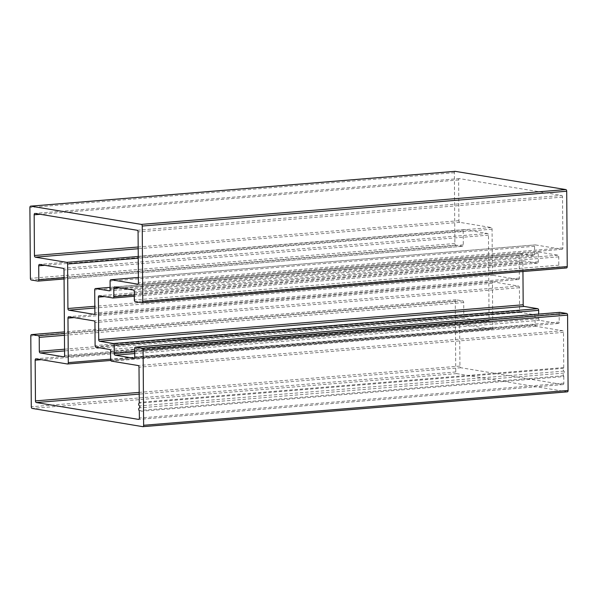 <?xml version="1.0" encoding="UTF-8"?>
<svg xmlns="http://www.w3.org/2000/svg" width="598" height="598" viewBox="0 0 598 598"><rect width="100%" height="100%" fill="white"/><g stroke="black" fill="none" stroke-linecap="round" stroke-linejoin="round"><path stroke-width="0.45" stroke-dasharray="2.99 2.24" d="M561.686 195.449A1.525 0.837 85.3 0 1 562.539 197.108L562.897 247.923A1.525 0.837 85.3 0 1 562.18 249.306A1.525 0.837 85.3 0 1 562.068 249.306L535.382 244.911A1.525 0.837 -94.7 0 0 535.27 244.903A1.525 0.837 -94.7 0 0 534.552 246.286L534.612 254.628A1.525 0.837 85.3 0 1 533.894 256.011A1.525 0.837 85.3 0 1 533.782 256.011L520.021 253.739A1.525 0.837 -94.7 0 0 519.901 253.739A1.525 0.837 -94.7 0 0 519.184 255.122L519.348 278.13A1.525 0.837 85.3 0 1 518.63 279.513A1.525 0.837 85.3 0 1 518.518 279.505L493.238 275.342A1.525 0.837 85.3 0 1 492.386 273.69L492.072 229.184A1.525 0.837 -94.7 0 0 491.22 227.532L459.765 222.351A1.525 0.837 85.3 0 1 458.913 220.692L458.629 179.983A1.525 0.837 85.3 0 1 459.346 178.6A1.525 0.837 85.3 0 1 459.458 178.608L561.686 195.449L137.219 230.267M563.794 376.568L563.839 383.191A1.525 0.837 85.3 0 1 563.122 384.581A1.525 0.837 85.3 0 1 563.01 384.574L460.781 367.733A1.525 0.837 85.3 0 1 459.929 366.073L459.645 325.364A1.525 0.837 85.3 0 1 460.363 323.981A1.525 0.837 85.3 0 1 460.475 323.989L491.93 329.169A1.525 0.837 -94.7 0 0 492.049 329.177A1.525 0.837 -94.7 0 0 492.767 327.794L492.453 283.295A1.525 0.837 85.3 0 1 493.171 281.912A1.525 0.837 85.3 0 1 493.283 281.912L518.563 286.083A1.525 0.837 85.3 0 1 519.415 287.735L519.572 310.743A1.525 0.837 -94.7 0 0 520.424 312.403L534.186 314.668A1.525 0.837 85.3 0 1 535.046 316.32L535.098 324.669A1.525 0.837 -94.7 0 0 535.95 326.321L562.636 330.716A1.525 0.837 85.3 0 1 563.488 332.376L563.735 367.568A1.017 0.561 85.3 0 1 563.51 368.338A1.525 0.837 -94.7 0 0 563.211 369.833A1.525 0.837 -94.7 0 0 563.869 371.096A1.017 0.561 85.3 0 1 564.325 372.165A1.017 0.561 85.3 0 1 563.884 373.077A1.525 0.837 -94.7 0 0 563.241 374.124A1.525 0.837 -94.7 0 0 563.563 375.723A1.017 0.561 85.3 0 1 563.794 376.568L139.327 411.387M522.951 271.529L522.884 262.298A1.525 0.837 85.3 0 1 523.601 260.915A1.525 0.837 85.3 0 1 523.713 260.915L537.475 263.187A1.525 0.837 -94.7 0 0 537.587 263.187A1.525 0.837 -94.7 0 0 538.305 261.804L538.252 253.462A1.525 0.837 85.3 0 1 538.97 252.079A1.525 0.837 85.3 0 1 539.082 252.087L557.897 255.182A1.525 0.837 85.3 0 1 558.749 256.841L558.809 265.183A1.525 0.837 -94.7 0 0 559.661 266.843L566.403 267.949M559.758 312.365A1.525 0.837 -94.7 0 0 559.145 313.726L559.205 322.075A1.525 0.837 85.3 0 1 558.487 323.458A1.525 0.837 85.3 0 1 558.375 323.451L539.56 320.349A1.525 0.837 85.3 0 1 538.708 318.697L538.671 314.085M454.981 171.357A1.525 0.837 -94.7 0 0 454.368 172.717L454.869 243.513A1.525 0.837 -94.7 0 0 455.721 245.165L462.456 246.279A1.525 0.837 -94.7 0 0 462.575 246.286A1.525 0.837 -94.7 0 0 463.293 244.903L463.196 230.992A1.525 0.837 85.3 0 1 463.913 229.61A1.525 0.837 85.3 0 1 464.026 229.617L487.617 233.504A1.525 0.837 85.3 0 1 488.469 235.156L489.067 320.618A1.525 0.837 85.3 0 1 488.349 322.001A1.525 0.837 85.3 0 1 488.237 321.993L464.646 318.106A1.525 0.837 85.3 0 1 463.794 316.454L463.697 302.551A1.525 0.837 -94.7 0 0 462.837 300.891L456.102 299.785A1.525 0.837 -94.7 0 0 455.982 299.777A1.525 0.837 -94.7 0 0 455.265 301.16L455.766 371.956A1.525 0.837 -94.7 0 0 456.618 373.608L567.27 391.84M562.539 197.108L138.071 231.927M459.458 178.608L34.99 213.426M458.629 179.983L40.298 214.301M458.913 220.692L138.175 247.004M459.765 222.351L138.19 248.731M491.22 227.532L138.243 256.49M492.072 229.184L138.258 258.209M492.386 273.69L94.828 306.296M493.238 275.342L94.843 308.022M518.518 279.505L94.267 314.309M519.348 278.13L94.873 312.948M519.184 255.122L94.716 289.94M520.021 253.739L110.122 287.369M533.782 256.011L109.531 290.807M534.612 254.628L110.137 289.447M534.552 246.286L110.084 281.105M535.382 244.911L138.392 277.472L535.27 244.903M562.068 249.306L137.817 284.102M562.897 247.923L138.422 282.749M563.839 383.191L139.371 418.017M563.563 375.723L139.095 410.542M563.884 373.077L139.409 407.896M563.869 371.096L139.401 405.915M563.51 368.338L139.042 403.164M563.735 367.568L139.259 402.387M563.488 332.376L139.013 367.194M562.636 330.716L138.16 365.535M535.95 326.321L111.482 361.14M535.098 324.669L110.63 359.488M535.046 316.32L110.57 351.146M534.186 314.668L109.718 349.486M520.424 312.403L95.957 347.221M519.572 310.743L95.104 345.562M519.415 287.735L94.94 322.554M518.563 286.083L94.088 320.902M493.283 281.912L68.815 316.738M492.453 283.295L74.122 317.613M492.767 327.794L110.63 359.144M491.93 329.169L110.809 360.437L492.049 329.177M460.475 323.989L36.007 358.807M459.645 325.364L41.314 359.682M459.929 366.073L139.192 392.385M460.781 367.733L139.199 394.112M563.01 384.574L138.766 419.377M559.661 266.843L135.193 301.661M558.809 265.183L134.341 300.002M558.749 256.841L134.281 291.66M557.897 255.182L133.429 290.008M539.082 252.087L114.607 286.905M538.252 253.462L119.921 287.78M538.305 261.804L134.303 294.949M537.475 263.187L134.311 296.257L537.587 263.187M523.713 260.915L99.246 295.733M522.884 262.298L104.553 296.608M538.708 318.697L134.7 351.833M539.56 320.349L134.714 353.56M558.375 323.451L134.131 358.254M559.205 322.075L134.737 356.894M559.145 313.726L134.677 348.552M456.618 373.608L32.143 408.427M455.766 371.956L31.29 406.775M455.265 301.16L30.797 335.979M456.102 299.785L64.434 331.912M462.837 300.891L64.442 333.572M463.697 302.551L64.457 335.299M463.794 316.454L64.554 349.202M464.646 318.106L64.562 350.929M488.237 321.993L63.986 356.797M489.067 320.618L64.591 355.436M488.469 235.156L64.001 269.982M487.617 233.504L63.149 268.323M464.026 229.617L39.558 264.436M463.196 230.992L44.865 265.31M463.293 244.903L64.053 277.651M462.456 246.279L64.061 278.96L462.575 246.286M455.721 245.165L31.245 279.991M454.869 243.513L30.393 278.332M454.368 172.717L29.9 207.536M459.346 178.6L34.878 213.419M518.63 279.513L94.155 314.331M519.901 253.739L110.122 287.354M533.894 256.011L109.419 290.83M562.18 249.306L137.704 284.132M493.171 281.912L68.695 316.731M460.363 323.981L35.895 358.807M563.122 384.581L138.654 419.4M538.97 252.079L114.495 286.898M523.601 260.915L99.126 295.733M558.487 323.458L134.019 358.277M455.982 299.777L64.427 331.897M488.349 322.001L63.874 356.819M463.913 229.61L39.438 264.428"/><path stroke-width="0.9" d="M137.219 230.267A1.525 0.837 85.3 0 1 138.071 231.927L138.422 282.749A1.525 0.837 85.3 0 1 137.704 284.132A1.525 0.837 85.3 0 1 137.592 284.125L110.914 279.729A1.525 0.837 -94.7 0 0 110.802 279.722A1.525 0.837 -94.7 0 0 110.084 281.105L110.137 289.447A1.525 0.837 85.3 0 1 109.419 290.83A1.525 0.837 85.3 0 1 109.307 290.83L95.545 288.565A1.525 0.837 -94.7 0 0 95.433 288.557A1.525 0.837 -94.7 0 0 94.716 289.94L94.873 312.948A1.525 0.837 85.3 0 1 94.155 314.331A1.525 0.837 85.3 0 1 94.043 314.324L68.77 310.16A1.525 0.837 85.3 0 1 67.918 308.508L67.604 264.01A1.525 0.837 -94.7 0 0 66.752 262.35L35.297 257.17A1.525 0.837 85.3 0 1 34.445 255.51L34.161 214.809A1.525 0.837 85.3 0 1 34.878 213.419A1.525 0.837 85.3 0 1 34.99 213.426L137.219 230.267L34.99 213.426A1.525 0.837 -94.7 0 0 34.161 214.809L34.445 255.51A1.525 0.837 -94.7 0 0 35.297 257.17L66.752 262.35A1.525 0.837 -94.7 0 1 67.604 264.01L67.918 308.508A1.525 0.837 -94.7 0 0 68.77 310.16L94.043 314.324A1.525 0.837 -94.7 0 0 94.873 312.948L94.716 289.94A1.525 0.837 -94.7 0 1 95.545 288.565L109.307 290.83A1.525 0.837 -94.7 0 0 110.137 289.447L110.084 281.105A1.525 0.837 -94.7 0 1 110.914 279.729L137.592 284.125A1.525 0.837 -94.7 0 0 138.422 282.749L138.071 231.927A1.525 0.837 -94.7 0 0 137.219 230.267M139.327 411.387L139.371 418.017A1.525 0.837 85.3 0 1 138.654 419.4A1.525 0.837 85.3 0 1 138.542 419.392L36.314 402.551A1.525 0.837 85.3 0 1 35.461 400.892L35.17 360.19A1.525 0.837 85.3 0 1 35.895 358.807A1.525 0.837 85.3 0 1 36.007 358.807L67.462 363.995A1.525 0.837 -94.7 0 0 67.574 363.995A1.525 0.837 -94.7 0 0 68.292 362.612L67.978 318.114A1.525 0.837 85.3 0 1 68.695 316.731A1.525 0.837 85.3 0 1 68.815 316.738L94.088 320.902A1.525 0.837 85.3 0 1 94.94 322.554L95.104 345.562A1.525 0.837 -94.7 0 0 95.957 347.221L109.718 349.486A1.525 0.837 85.3 0 1 110.57 351.146L110.63 359.488A1.525 0.837 -94.7 0 0 111.482 361.14L138.16 365.535A1.525 0.837 85.3 0 1 139.013 367.194L139.259 402.387A1.017 0.561 85.3 0 1 139.042 403.164A1.525 0.837 -94.7 0 0 138.736 404.659A1.525 0.837 -94.7 0 0 139.401 405.915A1.017 0.561 85.3 0 1 139.857 406.984A1.017 0.561 85.3 0 1 139.409 407.896A1.525 0.837 -94.7 0 0 138.766 408.942A1.525 0.837 -94.7 0 0 139.095 410.542A1.017 0.561 85.3 0 1 139.327 411.387A1.017 0.561 -94.7 0 0 139.095 410.542A1.525 0.837 -94.7 0 1 138.766 408.942A1.525 0.837 -94.7 0 1 139.409 407.896A1.017 0.561 -94.7 0 0 139.857 406.984A1.017 0.561 -94.7 0 0 139.401 405.915A1.525 0.837 -94.7 0 1 138.736 404.659A1.525 0.837 -94.7 0 1 139.042 403.164A1.017 0.561 -94.7 0 0 139.259 402.387L139.013 367.194A1.525 0.837 -94.7 0 0 138.16 365.535L111.482 361.14A1.525 0.837 -94.7 0 1 110.63 359.488L110.57 351.146A1.525 0.837 -94.7 0 0 109.718 349.486L95.957 347.221A1.525 0.837 -94.7 0 1 95.104 345.562L94.94 322.554A1.525 0.837 -94.7 0 0 94.088 320.902L68.815 316.738A1.525 0.837 -94.7 0 0 67.978 318.114L68.292 362.612A1.525 0.837 -94.7 0 1 67.462 363.995L36.007 358.807A1.525 0.837 -94.7 0 0 35.17 360.19L35.461 400.892A1.525 0.837 -94.7 0 0 36.314 402.551L138.542 419.392A1.525 0.837 -94.7 0 0 139.371 418.017L139.327 411.387M142.16 302.752L566.403 267.949A1.525 0.837 -94.7 0 0 566.515 267.956A1.525 0.837 -94.7 0 0 567.233 266.573L566.71 191.225A1.525 0.837 -94.7 0 0 565.858 189.573L455.205 171.342A1.525 0.837 -94.7 0 0 455.085 171.334A1.525 0.837 -94.7 0 0 454.981 171.357M142.234 226.044A1.525 0.837 -94.7 0 0 141.382 224.392L30.73 206.161A1.525 0.837 -94.7 0 0 30.618 206.153A1.525 0.837 -94.7 0 0 29.9 207.536L30.393 278.332A1.525 0.837 -94.7 0 0 31.245 279.991L37.988 281.097A1.525 0.837 -94.7 0 0 38.1 281.105A1.525 0.837 -94.7 0 0 38.818 279.722L38.721 265.811A1.525 0.837 85.3 0 1 39.438 264.428A1.525 0.837 85.3 0 1 39.558 264.436L63.149 268.323A1.525 0.837 85.3 0 1 64.001 269.982L64.591 355.436A1.525 0.837 85.3 0 1 63.874 356.819A1.525 0.837 85.3 0 1 63.762 356.819L40.171 352.932A1.525 0.837 85.3 0 1 39.319 351.273L39.221 337.369A1.525 0.837 -94.7 0 0 38.369 335.71L31.627 334.603A1.525 0.837 -94.7 0 0 31.515 334.596A1.525 0.837 -94.7 0 0 30.797 335.979L31.29 406.775A1.525 0.837 -94.7 0 0 32.143 408.427L142.795 426.658A1.525 0.837 -94.7 0 0 142.915 426.666A1.525 0.837 -94.7 0 0 143.632 425.283L143.101 349.935A1.525 0.837 -94.7 0 0 142.249 348.283L135.507 347.169A1.525 0.837 -94.7 0 0 135.395 347.169A1.525 0.837 -94.7 0 0 134.677 348.552L134.737 356.894A1.525 0.837 85.3 0 1 134.019 358.277A1.525 0.837 85.3 0 1 133.907 358.269L115.085 355.167A1.525 0.837 85.3 0 1 114.233 353.515L114.173 345.173A1.525 0.837 -94.7 0 0 113.321 343.514L99.56 341.249A1.525 0.837 85.3 0 1 98.707 339.589L98.408 297.116A1.525 0.837 85.3 0 1 99.126 295.733A1.525 0.837 85.3 0 1 99.246 295.733L113.007 298.006A1.525 0.837 -94.7 0 0 113.119 298.006A1.525 0.837 -94.7 0 0 113.837 296.623L113.777 288.281A1.525 0.837 85.3 0 1 114.495 286.898A1.525 0.837 85.3 0 1 114.607 286.905L133.429 290.008A1.525 0.837 85.3 0 1 134.281 291.66L134.341 300.002A1.525 0.837 -94.7 0 0 135.193 301.661L141.935 302.767A1.525 0.837 -94.7 0 0 142.047 302.775A1.525 0.837 -94.7 0 0 142.765 301.392L142.234 226.044A1.525 0.837 -94.7 0 0 141.382 224.392L30.73 206.161A1.525 0.837 -94.7 0 0 29.9 207.536L30.393 278.332A1.525 0.837 -94.7 0 0 31.245 279.991L37.988 281.097A1.525 0.837 -94.7 0 0 38.818 279.722L38.721 265.811A1.525 0.837 -94.7 0 1 39.558 264.436L63.149 268.323A1.525 0.837 -94.7 0 1 64.001 269.982L64.591 355.436A1.525 0.837 -94.7 0 1 63.762 356.819L40.171 352.932A1.525 0.837 -94.7 0 1 39.319 351.273L39.221 337.369A1.525 0.837 -94.7 0 0 38.369 335.71L31.627 334.603A1.525 0.837 -94.7 0 0 30.797 335.979L31.29 406.775A1.525 0.837 -94.7 0 0 32.143 408.427L142.795 426.658A1.525 0.837 -94.7 0 0 143.632 425.283L143.101 349.935A1.525 0.837 -94.7 0 0 142.249 348.283L135.507 347.169A1.525 0.837 -94.7 0 0 134.677 348.552L134.737 356.894A1.525 0.837 -94.7 0 1 133.907 358.269L115.085 355.167A1.525 0.837 -94.7 0 1 114.233 353.515L114.173 345.173A1.525 0.837 -94.7 0 0 113.321 343.514L99.56 341.249A1.525 0.837 -94.7 0 1 98.707 339.589L98.408 297.116A1.525 0.837 -94.7 0 1 99.246 295.733L113.007 298.006A1.525 0.837 -94.7 0 0 113.837 296.623L113.777 288.281A1.525 0.837 -94.7 0 1 114.607 286.905L133.429 290.008A1.525 0.837 -94.7 0 1 134.281 291.66L134.341 300.002A1.525 0.837 -94.7 0 0 135.193 301.661L141.935 302.767A1.525 0.837 -94.7 0 0 142.765 301.392L142.234 226.044L566.71 191.225M538.671 314.085L538.649 310.347A1.525 0.837 -94.7 0 0 537.796 308.695L524.035 306.43A1.525 0.837 85.3 0 1 523.183 304.771L522.951 271.529M143.019 426.643L567.27 391.84A1.525 0.837 -94.7 0 0 567.382 391.847A1.525 0.837 -94.7 0 0 568.1 390.464L567.577 315.116A1.525 0.837 -94.7 0 0 566.717 313.464L559.982 312.35A1.525 0.837 -94.7 0 0 559.87 312.343A1.525 0.837 -94.7 0 0 559.758 312.365M40.298 214.301L34.161 214.809M138.175 247.004L34.445 255.51M138.19 248.731L35.297 257.17M138.243 256.49L66.752 262.35M138.258 258.209L67.604 264.01M94.828 306.296L67.918 308.508M94.843 308.022L68.77 310.16M110.122 287.369L95.545 288.565M110.802 279.722L138.392 277.457L110.914 279.729M74.122 317.613L67.978 318.114M110.63 359.144L68.292 362.612M67.574 363.995L110.817 360.452L67.686 363.973M41.314 359.682L35.17 360.19M139.192 392.385L35.461 400.892M139.199 394.112L36.314 402.551M565.858 189.573L141.382 224.392M567.233 266.573L142.765 301.392M119.921 287.78L113.777 288.281M134.303 294.949L113.837 296.623M113.119 298.006L134.311 296.272L113.231 297.983M104.553 296.608L98.408 297.116M523.183 304.771L98.707 339.589M524.035 306.43L99.56 341.249M537.796 308.695L113.321 343.514M538.649 310.347L114.173 345.173M134.7 351.833L114.233 353.515M134.714 353.56L115.085 355.167M559.982 312.35L135.507 347.169M566.717 313.464L142.249 348.283M567.577 315.116L143.101 349.935M568.1 390.464L143.632 425.283M64.434 331.912L31.627 334.603M64.442 333.572L38.369 335.71M64.457 335.299L39.221 337.369M64.554 349.202L39.319 351.273M64.562 350.929L40.171 352.932M44.865 265.31L38.721 265.811M64.053 277.651L38.818 279.722M38.1 281.105L64.061 278.974L38.212 281.082M455.205 171.342L30.73 206.161M110.122 287.354L95.433 288.557M566.515 267.956L142.047 302.775M559.87 312.343L135.395 347.169M567.382 391.847L142.915 426.666M64.427 331.897L31.515 334.596M455.085 171.334L30.618 206.153"/></g></svg>
